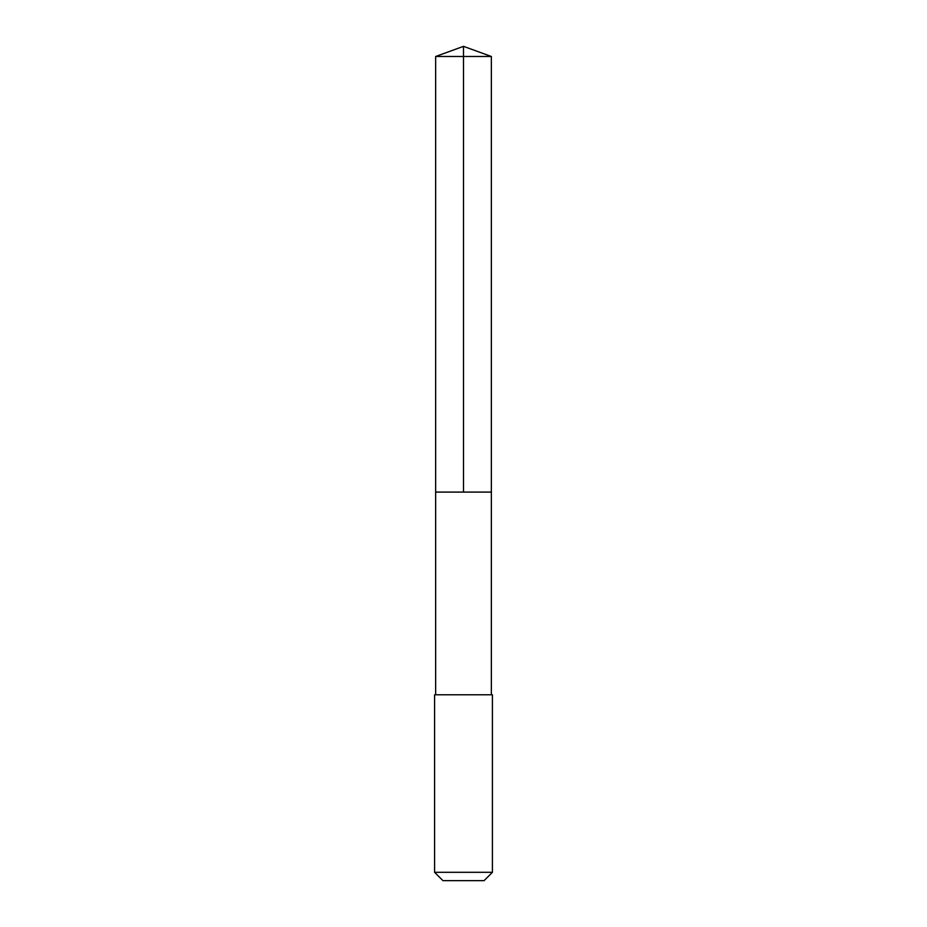 <?xml version="1.0" encoding="UTF-8"?>
<svg xmlns="http://www.w3.org/2000/svg" width="927" height="927" viewBox="0 0 927 927"><rect width="100%" height="100%" fill="white"/><g stroke="black" fill="none" stroke-linecap="round" stroke-linejoin="round"><path stroke-width="1.39" d="M435.644 492.086L491.356 492.086L491.356 56.489L435.644 56.489L435.644 492.086L491.356 492.086L491.356 694.787L435.644 694.787L435.644 492.086M488.865 694.787L434.589 694.787L434.589 872.307L492.411 872.307L492.411 694.787L488.865 694.787M492.411 872.307L484.068 880.65L442.932 880.65L434.589 872.307M435.644 56.489L463.5 46.35L463.5 492.086M463.5 46.35L491.356 56.489M435.644 694.787L434.589 694.787M491.356 694.787L492.411 694.787"/></g></svg>
